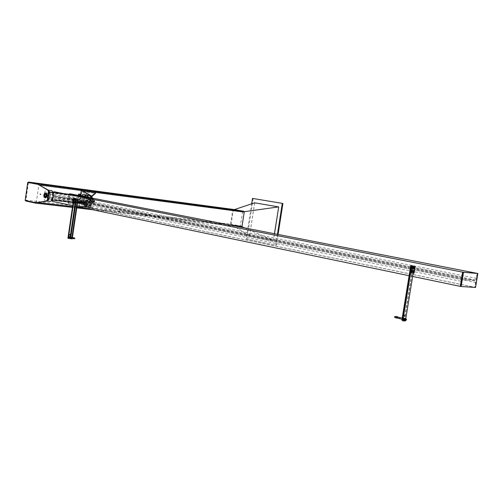 <?xml version="1.0" encoding="UTF-8"?>
<svg xmlns="http://www.w3.org/2000/svg" width="503" height="503" viewBox="0 0 503 503"><rect width="100%" height="100%" fill="white"/><g stroke="black" fill="none" stroke-linecap="round" stroke-linejoin="round"><path stroke-width="0.38" stroke-dasharray="2.52 1.89" d="M88.603 197.05C89.547 201.91 88.396 204.765 85.139 205.601C82.203 203.671 81.876 200.534 84.171 196.195M89.509 195.472C85.535 194.913 84.271 205.582 88.264 205.972C91.294 205.35 92.514 202.69 91.923 198.006M49.52 201.37C45.553 200.986 46.861 189.927 50.803 190.486M49.181 191.203L47.647 190.084C43.642 189.09 42.082 200.552 46.163 200.974L47.842 200.49M47.86 199.433L47.552 198.622L48.464 192.353L48.98 191.706L52.614 192.429L52.922 193.24L52.004 199.54L51.488 200.188L47.86 199.433L87.12 204.463L87.635 203.847L88.327 197.006M84.529 196.239L84.039 196.862L83.146 202.935L83.46 203.721M83.529 203.25L84.322 196.918L88.144 197.428L87.182 203.992L51.551 199.697L52.645 193.183L48.917 192.19L47.93 198.949M87.182 203.992L51.551 199.697L87.182 203.992M84.491 196.711L48.917 192.19L84.491 196.711M87.453 197.132L85.403 197.729L84.252 205.513L86.925 204.476L87.887 204.62L85.252 205.664L86.397 197.886L88.339 197.308M84.252 205.513L85.252 205.664M85.403 197.729L86.397 197.886M88.949 197.428L87.887 204.62M86.925 204.476L88.031 196.962M87.421 201.093L68.892 198.811L84.768 202.011L87.421 201.093L87.535 200.345L84.888 201.231L84.768 202.011M84.888 201.231L69.005 198.044L68.892 198.811M69.005 198.044L87.535 200.345M83.341 206.746L84.649 206.764L85.435 204.287L85.089 207.261L83.316 206.896L89.088 207.425L83.316 206.896M89.062 207.569L90.836 207.934L91.269 204.991L90.395 207.443L89.088 207.425M85.435 204.287L91.181 204.972L85.435 204.287M84.649 206.764L90.395 207.443L84.642 206.764M90.836 207.934L85.089 207.261M91.269 204.991L85.523 204.306M86.183 197.987L86.107 200.357L86.447 198.037M92.131 199.157L91.76 201.049L91.923 198.911L90.509 197.78M91.848 201.068L86.107 200.357M51.878 200.401L52.589 200.483L52.966 197.912L54.135 196.874L67.264 198.496L68.05 199.76L67.679 202.294L68.37 202.376L69.527 194.479L68.836 194.391M53.022 192.586L51.91 200.194M68.81 194.567L68.465 196.931L67.32 197.956L54.217 196.333L53.387 195.045L53.758 192.473L53.048 192.379M477.731 273.506L475.429 287.383L474.801 287.339L475.612 282.441L475.021 280.699L462.949 279.781L461.741 281.416L460.641 286.396L475.542 287.458M463.263 272.198L462.433 277.203L463.056 278.983L475.128 279.92L476.297 278.316L477.108 273.412M68.37 202.376L69.087 203.382L68.402 203.294L67.679 202.294M68.402 203.294L474.801 287.339M54.726 191.794L53.758 192.473M52.589 200.483L53.312 201.502L460.911 286.414M53.312 201.502L52.595 201.414M72.702 205.608L76.978 206.494M409.102 275.713L412.642 276.449M70.489 193.818L69.527 194.479M69.087 203.382L475.429 287.383M477.366 273.431L475.058 287.358M414.271 272.123L414.447 271.048M414.83 268.69L415.006 267.615M414.315 266.175L413.196 273.022L414.095 273.211M413.831 267.376L413.636 268.545L413.831 267.376L412.932 267.2L412.737 268.363L412.938 267.2M413.271 270.815L413.076 271.978L413.271 270.815L412.372 270.627L412.171 271.796L412.385 270.633M412.737 268.363L413.636 268.545M412.171 271.796L413.076 271.978M413.196 273.022L410.794 272.833M72.206 238.919L70.445 238.485L76.293 198.704L75.569 203.64L75.098 203.539L75.827 198.559M74.444 199.226L74.312 200.075L74.444 199.226L74.922 199.32L74.784 200.169L74.916 199.32M74.079 201.722L73.941 202.564L74.079 201.722M75.098 203.539L72.564 203.237M74.551 201.816L74.425 202.665L74.551 201.816M75.569 203.64L73.042 203.331M72.413 237.517L72.294 238.321M69.942 234.31L69.339 234.662L69.728 235.146M68.974 237.152L69.244 237.623L69.464 236.743L68.974 237.152M74.111 202.193L74.413 202.684L74.563 201.791L74.111 202.193M74.475 199.697L74.777 200.194L74.928 199.295L74.475 199.697M70.445 238.485L67.911 238.265M69.207 237.209L69.697 236.8L69.477 237.68L69.207 237.209M74.714 199.748L75.167 199.345L75.016 200.238L74.714 199.748M74.343 202.244L74.802 201.841L74.645 202.734L74.343 202.244M404.676 316.268L404.205 315.739L404.896 315.331M403.645 319.154L404.148 318.55L403.865 319.77L403.645 319.154M411.467 271.092L411.938 270.507L411.718 271.739L411.467 271.092M412.026 267.659L412.491 267.074L412.278 268.306L412.026 267.659M402.733 320.782L404.368 320.801L402.746 320.348M404.368 320.801L413.277 266.093L411.913 265.98M404.091 319.26L404.311 319.883L404.594 318.657L404.091 319.26M410.932 265.571L402.06 320.109L405.393 320.927M411.907 266.024L413.667 266.112M414.302 266.244L413.177 273.135M405.732 318.877L405.531 320.109M411.919 271.18L412.164 271.827L412.391 270.595L411.919 271.18M412.479 267.747L412.73 268.401L412.944 267.162L412.479 267.747M75.016 200.42L75.425 199.81L75.205 199.125L74.576 199.043L74.161 199.653L74.381 200.345L75.293 200.477M74.853 199.333L74.494 200.087L74.626 199.289L73.721 199.106L73.589 199.898L73.708 199.106M73.664 199.163L73.564 199.836L73.664 199.163M74.274 200.269L73.639 200.194L73.419 199.509L73.834 198.899L74.463 198.974L74.513 199.974L74.607 199.326L74.18 198.943L73.658 199.207L73.564 199.854L73.991 200.238L74.513 199.974L74.274 200.269L73.161 199.779L73.784 198.861L74.111 199.892L74.13 198.911L73.501 198.83L73.142 199.326M74.148 199.194L74.023 199.987L74.155 199.194L73.752 199.113L73.62 199.911L73.746 199.113M74.683 199.66L74.35 199.597M74.463 198.974L74.13 198.911M73.105 199.559L73.306 200.125M73.834 198.899L73.501 198.83M74.651 202.91L75.06 202.3L74.84 201.615L74.205 201.54L73.796 202.149L74.016 202.835L74.928 202.973M74.488 201.829L74.362 202.627L74.488 201.829M73.3 201.653L73.199 202.319L73.3 201.653M73.344 201.596L73.218 202.388L73.344 201.596L74.262 201.778L74.123 202.577L74.494 201.829M73.91 202.759L73.275 202.684L73.054 201.999L73.463 201.389L74.098 201.464L74.148 202.464L73.815 201.433L73.293 201.703L73.199 202.351L73.627 202.728L74.148 202.464L73.91 202.759L72.797 202.269L73.413 201.351L73.746 202.382L73.765 201.401L73.136 201.319L72.778 201.822M73.778 201.684L73.652 202.483L73.79 201.684L73.388 201.602L73.249 202.395L73.381 201.602M74.318 202.149L73.985 202.087M74.098 201.464L73.765 201.401M72.74 202.049L72.941 202.615M73.463 201.389L73.136 201.319M414.73 268.539L414.874 267.816M411.699 266.665L411.41 267.087L412.234 266.772L411.938 268.558L411.41 268.451L411.265 267.98L411.643 268.464L412.164 268.055L412.007 268.501L411.41 268.451M412.454 267.634L412.164 268.055L411.938 266.678L412.988 267.741L412.831 266.823L412.234 266.772M411.938 268.558L412.542 268.608L412.988 267.741M412.542 268.608L412.007 268.501M411.41 267.087L411.265 267.973M412.831 266.823L412.303 266.716M411.787 267.64L411.335 267.546M412.473 267.143L412.29 268.237L412.473 267.143M414.246 267.112L414.258 267.558L413.881 267.068L413.359 267.477L413.359 268.841M413.956 268.898L413.592 268.854L414.258 267.558L413.956 268.898L414.591 269.023M414.403 268.03L415.038 268.156M412.479 267.143L412.932 267.231L412.737 268.332L412.932 267.231L414.604 267.571L414.409 268.665L413.642 268.514L413.824 267.414L413.642 268.514M414.17 271.972L414.321 271.255M410.857 270.513L411.743 270.149L411.9 271.06L411.089 271.89L411.756 270.589L411.379 270.105L410.706 271.406L411.089 271.89L410.706 271.406M411.919 270.57L411.731 271.67L411.919 270.57L412.378 270.664L412.177 271.758L412.366 270.664L414.044 271.004L413.277 270.847L413.082 271.947L413.271 270.847M411.674 270.205L411.385 271.985L411.982 272.035L412.429 271.167L412.271 270.256L411.14 270.098M411.385 271.985L410.85 271.878M411.228 271.073L410.781 270.979M411.982 272.035L411.454 271.928M412.271 270.256L411.743 270.149M412.429 271.167L411.9 271.06M414.07 271.01L413.85 272.104L413.082 271.947M413.686 270.545L413.699 270.985L413.321 270.501L412.8 270.91L412.68 271.916L413.032 272.286L413.554 271.878L413.397 272.324L412.8 272.28M413.397 272.324L414.032 272.456M413.843 271.457L413.554 271.878L413.699 270.985L414.478 271.589M68.081 237.083L68.754 236.982L68.515 236.561L68.125 236.775M74.029 237.957L73.438 238.548L73.344 237.856M73.784 238.598L73.438 238.548M72.948 237.774L72.797 238.497M73.13 237.818L72.765 238.435L72.602 237.756M69.1 236.347L68.496 236.674L68.597 237.623L68.76 236.504L69.71 236.649L69.313 236.555L69.502 237.133L69.596 236.768M68.823 236.756L69.163 236.599L68.999 237.718L68.496 236.674M69.923 236.85L69.427 236.429M68.88 237.844L69.213 237.925M69.483 237.517L69.502 237.133L69.15 237.668L69.904 237.234L69.816 237.598M68.716 237.504L68.383 237.422M69.295 237.114L68.861 237.479L69.049 236.693L69.295 237.114M69.691 237.215L69.452 236.794L69.257 237.573L69.691 237.215M70.225 236.926L69.948 236.706L69.779 237.825L70.558 237.007M69.515 237.994L69.037 237.196L69.735 236.504M70.307 237.831L70.539 237.391L70.326 237.837M70.118 237.674L70.445 237.756M70.558 237.064L70.539 237.391L70.508 237.051M68.32 237.347L69.879 237.73L70.093 236.951M69.251 237.215L69.684 236.85L69.489 237.636L69.251 237.215M398.043 317.129L397.823 318.21M397.383 317.022L397.389 318.015L397.898 317.104L397.364 317.971L395.993 317.638M397.282 317.003L397.364 317.971M404.689 318.261L403.928 319.26L404.066 320.034L404.594 320.04L404.355 320.31M405.129 318.783L404.978 319.279L404.84 318.506L405.758 318.933M404.959 319.807L404.594 320.04L404.978 319.279L404.959 319.807L405.588 319.965L405.758 319.015M405.739 319.009L405.588 319.965M405.349 318.915L405.091 319.996L404.33 319.814L404.582 318.726L404.33 319.814M403.481 317.965L403.922 318.487L403.758 319.512L403.387 319.745L403.639 318.21L403.117 318.204L404.11 318.122L403.041 318.512M403.5 318.625L403.481 319.154L403.871 318.386L404.393 318.399L404.261 319.814L404.55 318.644L404.11 318.122M404.55 318.644L403.922 318.487M403.092 318.223L402.733 319.449L403.387 319.745L402.846 319.719M403.337 319.65L403.777 320.172L404.148 319.933L403.62 319.927L403.481 319.154L403.337 319.65L402.878 319.537M404.387 319.669L403.758 319.512M403.777 320.172L403.148 320.015M402.928 318.971L403.123 319.518L403.375 318.43L402.928 318.971M403.683 319.154L404.135 318.619L403.884 319.701L403.683 319.154M79.524 206.576L93.319 208.198L89.823 204.721L79.524 206.576L79.518 207.318L89.823 205.469L89.823 204.721M89.823 205.469L93.319 208.927L93.319 208.198M93.319 208.927L82.706 207.689M81.077 207.5L79.518 207.318M91.992 196.359L90.924 197.27L81.737 191.524L95.52 193.334M83.184 190.989L81.945 190.826L91.137 196.56L91.684 196.095M91.137 196.56L90.924 197.27M81.945 190.826L81.737 191.524M90.798 201.037L90.043 199.201C88.622 200.075 88.471 201.162 89.591 202.476L90.798 201.037M90.175 200.955L88.968 202.395C87.849 201.087 88 199.999 89.421 199.125L90.175 200.955M92.25 198.069L91.288 204.583L90.666 204.507L91.867 197.824M81.014 207.337L90.282 206.023L81.486 207.437M91.684 197.352L91.659 197.798M80.694 194.334L78.845 206.884M90.666 204.507L89.66 205.947M79.348 207.777L81.926 190.235M90.282 206.023L91.288 204.583M47.684 195.698L46.942 193.8C45.528 194.718 45.377 195.849 46.477 197.201L47.684 195.698M47.012 195.617L45.804 197.119C44.704 195.768 44.855 194.63 46.27 193.718L47.012 195.617M40.869 194.542L40.932 194.108L40.869 194.542L40.209 194.46M28.426 182.514L25.823 200.54L36.298 202.778M25.823 200.54L25.15 200.458M47.037 195.623L46.276 193.668C44.824 194.611 44.666 195.774 45.798 197.17L47.037 195.623M45.71 197.849C44.145 196.013 44.333 194.384 46.289 192.976M94.055 201.439L93.627 202.489L92.848 202.872C91.722 201.565 91.873 200.477 93.294 199.609L93.942 200.244L94.055 201.439M93.395 201.357L92.942 201.722L92.697 201.269L93.08 200.886L93.395 201.357M45.239 197.05L46.333 195.535L45.647 193.642M44.805 194.051L44.516 196.447M93.514 200.974L93.382 201.81L93.514 200.974L93.099 200.892L92.961 201.728L93.099 200.892L91.181 200.508L91.043 201.345L91.169 200.508L91.414 200.961L91.03 201.345L90.716 200.873L91.162 200.508L90.314 200.791L90.622 201.263L91.005 200.879L90.754 200.427M94.092 201.433L93.992 200.376C92.464 197.855 91.584 204.256 93.721 202.363L94.092 201.433M90.597 201.043L88.874 203.099C87.277 201.231 87.491 199.672 89.521 198.427L90.597 201.043M90.364 201.011L89.282 198.396C87.258 199.641 87.038 201.2 88.641 203.067L90.364 201.011M90.188 200.961L89.421 199.1C87.981 199.987 87.83 201.093 88.968 202.42L90.188 200.961M89.955 200.93L88.729 202.395C87.597 201.062 87.748 199.955 89.188 199.075L89.955 200.93M92.225 201.062L92.998 202.91C94.432 202.03 94.583 200.93 93.451 199.609L92.225 201.062M89.905 200.772L91.131 199.314L91.898 201.169L90.672 202.627L89.905 200.772M92.961 201.728L93.376 201.81M89.496 200.691L91.225 198.641C92.822 200.508 92.609 202.061 90.584 203.306L89.496 200.691M91.816 200.98L92.904 203.589C94.929 202.351 95.142 200.798 93.552 198.93L91.816 200.98M90.697 200.823L90.471 200.452L90.358 201.125L90.697 200.823M90.722 200.829L90.351 201.156L90.477 200.42L90.722 200.829M90.471 200.779L90.131 201.081L90.244 200.408L90.471 200.779M90.898 201.206L90.345 201.489M90.917 200.848L90.741 200.295L90.917 200.848M90.175 200.42L90.986 200.345L90.156 200.772L89.993 200.383L90.087 201.282L89.993 200.383M90.521 201.527L89.892 201.081M90.075 201.118L90.156 200.772L90.333 201.332L91.162 200.898L91.081 201.244M91.181 200.546L91.162 200.898L90.999 200.508M90.968 200.873L90.722 200.464L90.597 201.206L90.968 200.873M90.691 200.804L90.288 200.144L90.087 201.345L90.691 200.804M93.633 202.149L93.281 201.037L93.596 200.898L93.262 201.395L93.942 202.011L93.633 202.149L94.023 201.106L93.571 200.697L93.017 200.986L93.181 201.734M92.917 201.684L93.369 202.093M93.778 201.433L93.533 201.024L93.407 201.766L93.778 201.433M94.187 201.86L94.275 201.521L93.923 201.81M94.294 201.162L94.275 201.521L94.023 201.106M90.163 200.716L89.918 200.307L89.792 201.049L90.163 200.716M84.686 194.812L82.662 194.548L81.216 204.407L83.24 204.652L84.982 194.667L83.479 204.878L81.14 204.595L82.41 195.969M83.24 204.652L87.271 205.652L86.139 203.074L84.196 202.835L84.102 202.332L85.944 202.514L85.818 203.413L86.139 203.074M86.271 195.063L86.403 195.378C83.36 198.107 82.882 201.345 84.969 205.092L87.271 205.652M84.932 205.375L81.216 204.407M86.403 195.378L88.742 195.68L88.453 195.34M86.441 195.101L88.779 195.403M84.969 205.092L87.308 205.375M83.907 196.415L83.41 196.849L83.511 195.868L83.353 196.843L83.504 195.868L85.177 196.189L85.026 197.17L85.17 196.189M82.404 203.344L82.555 202.369L82.391 203.344L84.058 203.684L84.227 202.709L84.07 203.684M86.981 197.402L86.767 196.95L86.635 197.855L84.8 197.591L85.032 197.151L86.981 197.402L88.742 195.68M86.051 202.571L86.749 197.836M84.8 197.591L84.818 196.704L85.032 197.151M84.196 202.835L83.869 203.181L84.102 202.332M84.856 203.306L84.385 203.728L84.542 202.797L84.856 203.306L84.542 202.797L84.385 203.728L84.856 203.306M78.764 202.074L78.455 201.565L78.292 202.483L78.764 202.074M84.02 203.137L83.548 203.552L83.705 202.627L84.02 203.137M78.952 203.023L79.336 203.099M79.637 202.671L79.663 202.237L79.254 202.835L80.021 202.747L79.719 202.929L79.908 201.646L79.285 201.571L79.09 202.854L78.411 202.08L78.393 202.52M79.663 202.237L79.443 201.558L79.663 202.237M79.443 201.558L78.82 201.483L79.443 201.558M78.82 201.483L78.411 202.08L78.82 201.483M79.889 202.3L79.581 201.791L79.417 202.715L79.889 202.3M78.776 202.596L78.902 201.741L78.518 201.665M78.902 201.741L79.587 201.389L79.204 201.313M79.587 201.389L80.147 201.892L79.763 201.816M80.147 201.892L80.021 202.747M79.424 202.206L78.958 202.621L79.116 201.697L79.424 202.206M80.021 201.98L79.864 202.828M78.933 202.187L79.09 202.206C80.04 202.659 80.046 202.854 79.116 202.778L78.933 202.187L79.443 202.74L79.663 201.785L79.556 202.766L80.002 201.967M83.121 202.942L82.756 203.489C81.857 203.313 81.926 203.124 82.97 202.923L82.448 203.357L82.555 202.369L84.227 202.709M79.814 195.315L79.713 195.963L79.82 195.315L79.38 195.227L79.273 195.874L79.373 195.227M78.864 201.791L78.757 202.439L78.87 201.791L78.43 201.703L78.317 202.344L78.424 201.703M78.801 195.441L77.663 203.199L79.43 203.602L80.832 195.145M78.361 195.353L77.223 203.111L78.99 203.508L80.361 194.271M77.349 203.313L77.789 203.401L77.349 203.313M86.151 203.017L85.818 203.413L85.944 202.514L86.151 203.017M84.202 202.784L83.869 203.181L83.995 202.275L84.202 202.784M86.975 197.453L86.635 197.855L86.767 196.95L86.975 197.453M85.026 197.207L84.693 197.61L84.818 196.704L85.026 197.207M85.812 196.792L85.353 197.207L85.497 196.277L85.812 196.792L85.497 196.277L85.347 197.207L85.812 196.792M79.713 195.598L79.399 195.089L79.254 196.013L79.713 195.598M84.976 196.629L84.51 197.044L84.661 196.113L84.976 196.629M79.902 196.541L80.285 196.616M80.587 196.195L80.612 195.761L80.21 196.359L80.97 196.271L80.669 196.453L80.876 195.183M79.342 196.038L79.367 195.598L79.342 196.038L79.832 195.692L80.046 196.371L79.725 196.113M80.612 195.761L80.398 195.076L80.612 195.761M79.373 195.554L79.776 195.001L80.398 195.076L80.153 194.831M79.562 195.12L80.524 195.309L80.379 196.233L80.845 195.818L80.562 195.315M80.857 195.17L81.102 195.416L80.713 195.34M81.102 195.416L80.97 196.271M80.379 195.73L79.914 196.145L80.065 195.221L80.379 195.73M80.046 195.717C80.996 196.176 81.002 196.371 80.071 196.302L79.889 195.698M84.083 196.44L83.718 196.981C82.813 196.811 82.882 196.623 83.926 196.422M36.241 202.772L38.894 184.519M28.206 182.482L25.615 200.559M233.845 209.506L233.279 210.122L231.103 224.225L231.487 225.017L241.415 226.96M254.644 202.816L249.538 235.712L273.45 240.535L274.512 233.719M234.385 209.606L232.713 210.166L230.563 224.112L249.538 235.712L273.45 240.535M254.707 202.822L249.601 235.718M230.563 224.112L240.365 226.023L242.54 211.945L232.713 210.166M242.54 211.945L244.207 211.713M240.365 226.023L241.893 226.696M244.546 227.859L273.381 240.528L274.449 233.706M253.147 198.503L246.847 239.145L276.38 245.225L278.071 234.417M251.676 203.809L246.212 239.082L246.847 239.145M246.212 239.082L276.38 245.225M275.745 245.162L277.449 234.291M83.146 202.935L47.552 198.622M84.039 196.862L48.464 192.353M83.429 202.992L47.829 198.679M87.352 203.784L51.727 199.484M88.251 197.692L52.645 193.183M79.814 195.642L69.024 194.265L79.814 195.636M64.019 193.624L53.236 192.253L64.013 193.624M52.859 192.203L48.986 191.712L52.859 192.203M88.144 197.428L52.538 192.913M83.467 196.352L68.823 194.491M67.653 194.34L53.035 192.479M52.972 192.473L52.614 192.429M88.534 197.742L52.922 193.24M87.635 203.847L52.004 199.54M84.322 196.918L48.741 192.404M87.107 204.463L51.903 200.232L87.12 204.463M89.27 207.211L83.523 206.532L89.264 207.211M90.722 207.054L84.976 206.375M90.999 205.193L85.252 204.501M91.923 198.911L86.183 198.188M91.647 200.779L85.906 200.062M91.76 201.049L86.019 200.339M91.722 198.421L85.982 197.692M90.49 197.924L84.749 197.201M90.603 198.201L84.856 197.472M54.135 196.874L462.949 279.781M52.966 197.912L461.741 281.416M67.239 198.49L474.995 280.699M68.05 199.76L475.612 282.441M67.32 197.956L475.128 279.92M68.465 196.931L476.297 278.316M54.217 196.333L463.081 278.983M53.387 195.045L462.433 277.203M72.294 237.485L72.174 238.29M71.935 237.403L71.816 238.202M70.822 237.127L70.703 237.932M75.67 199.66L75.607 200.062M75.299 202.156L75.243 202.552M70.225 236.706L70.036 237.994M413.17 266.093L404.267 320.807M402.255 318.16L402.079 319.26M402.337 318.179L402.161 319.279M413.02 266.056L404.129 320.688M412.29 268.237L414.472 268.677M71.835 238.208L72.281 237.85L72.048 237.429M399.432 318.613L399.891 318.078L399.696 317.531M91.364 200.955L91.112 200.546L90.993 201.288L91.364 200.955M79.43 203.602L78.99 203.508M80.914 194.56L80.474 194.472M79.612 203.432L79.172 203.344M77.663 203.199L77.223 203.111M28.105 182.841L233.279 210.122M25.609 200.1L231.103 224.225M72.445 207.399L76.77 207.902L72.438 207.399M92.414 209.713L237.812 226.539L92.426 209.713M25.961 201.055L231.487 225.017M36.354 202.395L37.744 202.558M72.558 206.614L76.884 207.117M78.782 207.337L80.7 207.563M83.838 207.928L229.211 224.86M38.888 184.915L39.787 185.035M81.253 190.524L82.731 190.719M85.139 205.601L88.264 205.972M48.382 190.178L47.647 190.084M47.225 201.099L46.163 200.974M475.021 280.699L67.264 198.496M463.056 278.983L54.192 196.327M74.312 200.075L74.784 200.169M73.941 202.564L74.413 202.659M74.086 201.722L74.557 201.816M404.425 316.356L404.858 316.462M404.701 315.136L405.148 315.243M403.865 319.77L404.311 319.883M404.148 318.55L404.594 318.657M402.023 319.248L402.199 318.148M412.944 267.162L412.491 267.074M412.73 268.401L412.278 268.306M412.391 270.595L411.938 270.507M412.164 271.827L411.718 271.739M74.727 200.131L73.589 199.898M74.023 199.987L73.62 199.911M74.362 202.627L73.218 202.388M73.652 202.483L73.249 202.395M414.604 267.571L413.831 267.414M413.824 272.098L411.731 271.67M68.515 236.561L69.684 236.85M69.452 236.794L69.049 236.693M69.257 237.573L68.861 237.479M69.489 237.636L69.892 237.73M404.582 318.726L402.972 318.336M405.078 319.996L402.702 319.411M404.135 318.619L403.375 318.43M403.884 319.701L403.123 319.518M88.968 202.395L89.591 202.476M89.421 199.125L90.043 199.201M45.804 197.119L46.477 197.201M46.27 193.718L46.942 193.8M40.932 194.108L40.259 194.026M45.012 197.075L45.798 197.17M45.433 193.561L46.276 193.668M45.132 197.038L92.848 202.872M45.597 193.63L93.294 199.609M92.942 201.722L90.615 201.257M93.451 199.609L91.131 199.314M92.998 202.91L90.672 202.627M90.584 203.306L92.904 203.589M91.225 198.641L93.552 198.93M89.792 201.049L93.407 201.766M89.918 200.307L93.533 201.024M84.693 197.61L86.635 197.855L84.693 197.61M84.818 196.704L86.767 196.95L84.818 196.704M83.869 203.181L85.818 203.413L83.869 203.181M83.995 202.275L85.944 202.514L83.995 202.275M85.026 197.17L83.353 196.843M78.292 202.483L83.548 203.552M78.455 201.565L83.705 202.627M79.581 201.791L79.116 201.697M79.417 202.715L78.958 202.621M80.166 201.879C79.487 203.111 79.279 203.017 79.543 201.602C80.342 202.514 80.197 202.91 79.116 202.778M82.272 202.313L82.335 203.331M82.756 203.489C81.75 202.652 81.832 202.344 83.008 202.564C82.322 203.69 81.995 203.602 82.027 202.319M80.166 201.873C79.191 201.734 79.223 202.143 80.26 203.086C81.775 202.319 79.87 202.061 80.989 203.25C83.146 201.923 80.901 202.363 82.027 202.313M82.02 203.269L82.102 202.281M81.857 203.231L81.939 202.244M81.687 203.199L81.442 202.143M81.19 203.099L81.272 202.112L81.027 203.067L81.109 202.08L80.694 202.998L80.442 201.942M80.197 202.898L80.279 201.91M80.027 202.86L80.115 201.879M79.273 195.874L79.713 195.963M78.317 202.344L78.757 202.439M79.254 196.013L84.51 197.044M82.555 195.68L84.661 196.113M80.524 195.309L80.065 195.221M80.379 196.233L79.914 196.145M80.82 195.365L80.518 196.283L80.184 195.686M81.121 195.397C81.033 196.572 80.662 196.66 79.99 195.661M80.719 195.133C81.31 195.988 81.096 196.371 80.071 196.302M80.694 195.327L80.405 196.264L80.065 195.724M83.221 195.812L83.297 196.83M83.718 196.981C82.618 196.277 82.687 195.944 83.932 195.981C83.41 197.277 83.096 197.22 82.982 195.812M80.122 195.68C80.845 196.755 81.241 196.679 81.304 195.46M80.291 195.698C80.681 196.874 81.077 196.805 81.473 195.491M80.461 195.724C81.14 196.818 81.53 196.755 81.637 195.522M81.348 195.466L80.989 196.377L80.65 195.742C81.121 196.862 81.511 196.805 81.8 195.56M80.794 195.761C81.165 196.893 81.555 196.83 81.97 195.592M80.964 195.786C81.367 196.969 81.756 196.918 82.134 195.623M81.134 195.805C81.492 196.943 81.876 196.893 82.303 195.654M81.304 195.83C81.668 197.038 82.052 196.981 82.454 195.667L82.152 196.604L81.838 195.893M82.178 195.629L81.819 196.541L81.499 195.856C82.046 197.069 82.385 196.962 82.473 195.529M81.643 195.874C82.599 196.937 82.882 196.805 82.486 195.478C82.813 197.013 82.586 197.145 81.813 195.893M81.983 195.912C82.995 196.912 83.152 196.799 82.467 195.573M82.152 195.937C81.857 198.32 84.542 195.478 82.442 195.761M82.322 195.956C82.146 197.842 84.504 195.365 82.536 195.9C82.448 196.899 82.819 197.101 83.649 196.503C82.995 195.315 82.813 195.472 83.108 196.981C83.988 196.088 83.944 195.698 82.989 195.805M82.982 196.767L83.058 195.78M82.819 196.736L82.888 195.749M82.649 196.704L82.354 195.963M82.486 196.673L82.178 195.937M82.322 196.635L82.008 195.919M81.989 196.572L81.668 195.874M82.014 195.598L81.656 196.51L81.329 195.83M81.486 196.472L81.159 195.812M81.681 195.535L81.323 196.44L80.989 195.786M81.159 196.409L80.82 195.768M81.184 195.434L80.826 196.346L80.486 195.724M81.014 195.403L80.656 196.315L80.317 195.705"/><path stroke-width="0.75" d="M84.171 196.195L86.585 195.095L88.603 197.05M91.923 198.006L89.509 195.472M50.803 190.486L51.023 190.518C55.034 191.027 53.475 202.307 49.52 201.37L47.225 201.099M47.842 200.49C50.25 197.78 50.696 194.686 49.181 191.203M88.327 197.006L84.529 196.239M87.453 197.132L88.993 197.107L88.949 197.428M88.339 197.308L88.993 197.107M86.447 198.037L86.541 197.396L84.768 197.05L86.183 197.987M84.768 197.05L92.288 198.125L92.131 199.157M92.288 198.125L86.541 197.396M460.641 286.396L462.993 272.18L463.477 272.274L461.125 286.496L460.258 286.37L462.603 272.142L54.016 191.706L53.022 192.586M51.91 200.194L52.595 201.414L72.702 205.608M69.804 193.724L477.737 273.469L69.804 193.724L68.81 194.567M462.603 272.142L54.016 191.706M76.978 206.494L409.102 275.713M412.642 276.449L460.258 286.37M461.125 286.496L475.542 287.458L477.85 273.525L462.993 272.18M463.477 272.274L477.85 273.525M411.699 273.016L410.794 272.833L411.913 265.955L412.818 266.137L411.699 273.016L414.095 273.211L414.271 272.123M414.447 271.048L414.83 268.69M415.006 267.615L415.214 266.351L411.913 265.955M415.214 266.351L412.818 266.137M72.564 203.237L73.042 203.331L73.771 198.339L73.3 198.245L72.564 203.237M73.3 198.245L78.072 199.062L72.413 237.517M76.299 198.654L73.771 198.339M72.294 238.321L72.206 238.919L67.911 238.265L73.765 198.389L76.293 198.704M69.728 235.146L69.942 234.31M78.072 199.062L73.765 198.389M69.571 234.719L70.062 234.316L69.848 235.197L69.571 234.719M402.809 320.851L411.737 265.993M404.896 315.331L404.676 316.268M404.651 315.846L404.871 316.462L405.148 315.243L404.651 315.846M413.667 266.112L410.756 265.553L413.265 266.081M413.177 273.135L405.732 318.877M405.531 320.109L405.393 320.927L402.978 320.889M402.746 320.348L401.884 320.109L402.079 319.26M75.205 199.15L75.632 199.534L75.205 199.15L74.683 199.414L75.205 199.15M75.632 199.534L75.538 200.181L75.632 199.534M74.664 200.401L74.589 200.062L75.016 200.446L74.664 200.401M74.444 199.71L74.683 199.414L74.589 200.062L74.444 199.71M75.538 200.181L75.016 200.446L75.538 200.181M74.84 201.64L75.261 202.024L74.84 201.64L74.312 201.91L74.84 201.64M75.261 202.024L75.167 202.671L75.261 202.024M74.293 202.891L74.218 202.558L74.645 202.942L74.293 202.891M74.073 202.206L74.312 201.91L74.218 202.558L74.073 202.206M75.167 202.671L74.645 202.942L75.167 202.671M414.874 267.816L414.73 268.539M414.717 267.678L414.686 268.577L414.717 267.678M411.265 267.973L411.41 267.087M414.591 269.023L414.881 268.602L414.591 269.023M415.038 268.156L414.881 268.602L415.038 268.156M413.837 268.049L414.359 269.011L413.982 268.527L414.648 267.225L413.837 268.049L413.202 267.923L413.648 267.055L414.887 267.238L415.025 267.709L414.887 267.238M413.994 268.973L413.359 268.841L413.202 267.923M413.648 267.055L414.283 267.181M414.409 268.665L414.667 267.583M414.321 271.255L414.17 271.972M414.158 271.117L414.126 272.01L414.158 271.117M410.706 271.406L410.857 270.513M413.85 272.104L414.032 271.004M413.799 272.444L414.321 272.035L413.799 272.444L413.422 271.96L413.567 271.067L413.277 271.488L413.799 272.444M413.277 271.488L412.642 271.362L412.655 271.802L413.435 272.406M414.466 271.142L413.724 270.62L413.567 271.067L414.088 270.658L414.441 271.029L414.321 272.035L414.466 271.142M412.642 271.362L413.089 270.495L414.327 270.671M413.089 270.495L413.724 270.62M73.344 237.856L74.029 237.957M72.797 238.497L72.878 237.756L74.664 238.001L74.545 238.749L73.784 238.598M72.677 238.51L72.608 237.756L72.948 237.774M72.602 237.756L73.13 237.818M69.125 236.831L69.351 237.655L69.395 236.655L70.558 237.064M69.458 236.907L70.062 236.586M69.842 238.076L69.018 237.573M70.508 237.051L69.798 236.756L69.628 237.875L69.351 237.655M70.093 236.951L69.647 237.309L69.892 237.73L72.445 238.359M396.647 317.418L396.207 317.953L396.433 316.871L396.647 317.418M397.999 317.123L399.69 317.531L399.439 318.613L397.785 318.204L397.999 317.123M397.823 318.21L396.207 317.953C391.699 316.488 397.244 316.11 397.798 316.997L397.282 317.003M406.562 319.713L406.367 319.166L406.116 320.248L406.562 319.713M397.798 316.997L397.383 317.022M405.317 318.412L404.708 318.915L404.827 320.222L404.689 319.449L405.078 318.682L405.6 318.688L404.689 318.261L404.079 318.764L404.708 318.915M404.984 320.468L405.349 320.229L404.355 320.31L403.909 319.789L404.079 318.764M403.909 319.789L404.538 319.946M405.091 319.996L405.349 318.915M402.878 319.537L402.872 318.468M82.706 207.689L81.077 207.5M91.684 196.095L95.727 192.649L95.52 193.334L91.992 196.359M95.727 192.649L83.184 190.989M91.867 197.824L92.25 198.069M78.845 206.884L78.726 207.708L81.014 207.337M78.726 207.708L81.486 207.437M92.282 197.874L91.747 196.132L91.125 196.051L91.684 197.352M91.125 196.051L81.31 190.153L91.747 196.132M81.31 190.153L80.694 194.334M48.527 192.083L47.445 199.546L46.427 201.049L35.625 202.703L25.15 200.458L27.759 182.419L38.272 184.438L47.999 190.266L48.527 192.083L49.206 192.171L48.672 190.348L38.272 184.438M35.625 202.703L47.1 201.131L48.118 199.628L49.206 192.171M40.259 194.026L40.202 194.46L40.259 194.026M38.945 184.532L27.759 182.419M46.194 195.516L44.956 197.069C43.818 195.673 43.981 194.504 45.433 193.561L46.194 195.516M46.584 195.598L45.528 192.882C43.51 194.189 43.289 195.812 44.868 197.748L46.584 195.598M46.289 192.976L47.427 195.705L45.71 197.849L44.943 197.761M45.647 193.642L44.805 194.051M44.516 196.447L45.239 197.05M46.056 195.491C45.666 196.843 45.144 197.145 44.49 196.39L44.805 194.045C45.647 193.554 46.062 194.039 46.056 195.491M82.41 195.969L82.649 194.365L86.271 195.063M82.649 194.365L88.453 195.34M80.832 195.145L80.788 194.353L79.153 194.145L78.801 195.441M80.348 194.265L78.713 194.057L78.361 195.353M80.876 195.183L80.153 194.831L79.373 195.554M79.851 195.258L80.235 195.089L79.839 195.642L79.468 195.183M80.562 195.315L82.454 195.686L82.178 195.937M80.543 194.906L80.857 195.17M25.615 200.559L25.961 201.055L35.738 203.155L36.241 202.772M38.894 184.519L38.524 183.953L28.709 182.08L28.206 182.482M241.427 226.96L237.825 226.545L241.427 226.96L242.018 226.35L244.225 212.103L243.836 211.304L233.845 209.506M244.207 211.713L278.637 206.903L254.644 202.816L234.385 209.606M254.644 202.816L278.7 206.909L274.512 233.719M241.893 226.696L244.546 227.859M274.449 233.706L278.7 206.909M277.449 234.291L282.284 203.369L252.512 198.408L251.676 203.809M252.512 198.408L282.912 203.464L278.071 234.417M282.284 203.369L282.912 203.464M84.567 196.245L79.814 195.642L84.561 196.245M69.024 194.265L64.019 193.624L69.024 194.265M53.236 192.253L52.859 192.203L53.236 192.253M88.214 196.956L83.467 196.352M68.823 194.491L67.653 194.34M77.946 199.043L72.294 237.485M72.174 238.29L72.08 238.912M74.211 198.465L68.358 238.34M73.853 198.408L67.999 238.29M77.588 198.987L71.935 237.403M71.816 238.202L71.722 238.856M76.462 198.767L70.822 237.127M70.703 237.932L70.609 238.579M75.815 198.666L75.67 199.66M75.607 200.062L75.299 202.156M75.243 202.552L70.225 236.706M70.036 237.994L69.961 238.485M410.813 265.578L402.255 318.16M410.894 265.597L402.337 318.179M402.161 319.279L402.016 320.172M72.048 237.429L71.841 238.208M48.118 199.628L47.445 199.546M48.672 190.348L47.999 190.266M46.427 201.049L47.1 201.131M79.153 194.145L78.713 194.057M78.971 194.309L78.531 194.221M38.524 183.953L243.836 211.304M28.709 182.08L233.876 209.512L28.709 182.08M35.788 203.162L72.445 207.399L35.776 203.162M76.77 207.902L92.414 209.713L76.77 207.902M37.744 202.558L72.558 206.614M76.884 207.117L78.782 207.337M80.7 207.563L83.838 207.928M229.211 224.86L242.018 226.35M39.787 185.035L81.253 190.524M82.731 190.719L244.225 212.103M86.585 195.095L89.704 195.497M50.998 190.511L48.382 190.178M402.677 320.788L411.592 265.961M401.884 320.109L402.023 319.248M402.199 318.148L410.756 265.559M70.08 236.951L72.922 237.642M73.532 237.743L73.878 237.793C75.425 238.78 74.953 238.982 72.463 238.391M398.024 317.123L395.157 316.55L395.113 317.55L395.993 317.638M406.367 319.166L405.336 318.915M402.972 318.336L399.69 317.531M406.11 320.248L405.078 319.996M402.702 319.411L399.439 318.613M46.37 192.989L45.528 192.882M79.99 195.661L80.719 195.133M80.612 195.302L80.184 195.686M80.82 195.365L80.317 195.705M81.115 195.39L80.122 195.68M81.304 195.46L80.291 195.698M81.473 195.491L80.461 195.724M81.637 195.522L80.625 195.742L81.184 195.434M81.8 195.56L80.794 195.761M81.97 195.592L80.964 195.786M82.134 195.623L81.134 195.805M82.303 195.654L81.304 195.83M82.008 195.919L82.391 195.648L81.473 195.849L82.014 195.598M82.473 195.529L81.643 195.874M81.983 195.912L82.479 195.491L81.813 195.893M82.467 195.573L82.152 195.937M81.838 195.893L82.222 195.617M81.668 195.874L82.178 195.629M81.329 195.83L81.725 195.516M81.159 195.812L81.681 195.535M80.989 195.786L81.392 195.453M80.82 195.768L81.348 195.466M80.486 195.724L81.014 195.403"/></g></svg>

